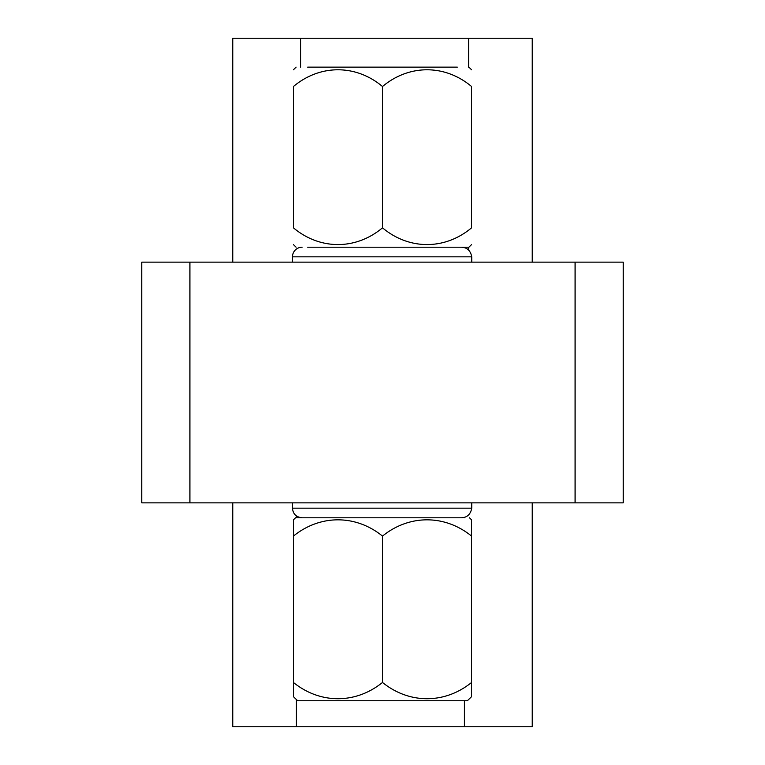 <?xml version="1.0" encoding="UTF-8"?>
<svg xmlns="http://www.w3.org/2000/svg" width="765" height="765" viewBox="0 0 765 765"><rect width="100%" height="100%" fill="white"/><g stroke="black" fill="none" stroke-linecap="round" stroke-linejoin="round"><path stroke-width="1.15" d="M232.761 262.137L232.761 38.25L532.239 38.25L532.239 262.137M457.317 67.138L307.683 67.138M382.5 86.522A87.392 75.678 90 0 1 471.575 86.522L471.575 227.827A87.392 75.678 90 0 1 382.5 227.827L382.5 86.522A87.392 75.678 -90 0 0 293.425 86.522L293.425 227.827A87.392 75.678 -90 0 0 382.5 227.827M471.575 244.561A124.781 124.781 0 0 1 468.897 247.21L307.683 247.21M532.239 502.863L532.239 726.75L232.761 726.75L232.761 502.863M575.089 502.863L575.089 262.137L623.236 262.137L623.236 502.863L141.764 502.863L141.764 262.137L189.911 262.137L189.911 502.863M469.481 517.79A126.235 126.235 0 0 1 471.575 519.827L471.575 536.093A89.448 77.466 90 0 0 382.5 536.093A89.448 77.466 -90 0 0 293.425 536.093L293.425 519.827A126.235 126.235 0 0 1 295.52 517.79L460.932 517.79C466.985 517.723 470.59 514.51 471.728 508.161L471.728 502.863M471.728 508.161L292.469 508.161L292.469 502.863M575.089 262.137L189.911 262.137M339.65 517.79L306.908 517.79M460.932 517.79L302.099 517.79C296.189 517.169 292.985 513.956 292.469 508.161M460.932 247.21C466.985 247.277 470.59 250.49 471.728 256.839L471.728 262.137M471.728 256.839L292.469 256.839A9.629 9.629 0 0 1 302.099 247.21M297.681 700.75L467.319 700.75L297.681 700.75A124.752 124.752 0 0 1 293.425 696.619L293.425 682.457A89.448 77.466 -90 0 0 382.5 682.457L382.5 536.093M293.425 682.457L293.425 536.093M382.5 682.457A89.448 77.466 90 0 0 471.575 682.457L471.575 536.093M471.575 682.457L471.575 696.619A124.752 124.752 0 0 1 467.319 700.75M420.779 700.75L344.221 700.75M468.582 38.25L468.582 67.138M468.582 247.21L468.582 249.983M300.569 38.25L300.569 67.138M296.418 726.75L296.418 699.573M296.418 517.79L296.418 515.945M464.432 726.75L464.432 700.75M464.432 517.79L464.432 517.303M471.575 69.787A124.781 124.781 0 0 0 468.897 67.138M296.103 67.138A124.781 124.781 0 0 0 293.425 69.787M293.425 244.561A124.781 124.781 0 0 0 296.103 247.21M292.469 256.839L292.469 262.137"/></g></svg>
